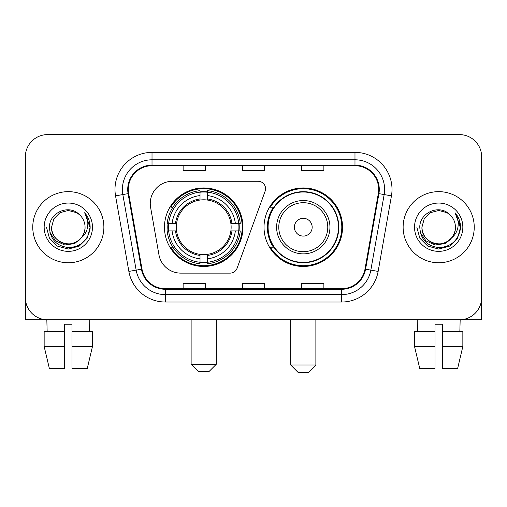 <?xml version="1.0" encoding="UTF-8"?>
<svg xmlns="http://www.w3.org/2000/svg" width="507" height="507" viewBox="0 0 507 507"><rect width="100%" height="100%" fill="white"/><g stroke="black" fill="none" stroke-linecap="round" stroke-linejoin="round"><path stroke-width="0.76" d="M150.256 203.497A22.219 22.219 0 0 0 150.592 207.357L158.951 254.768A22.219 22.219 0 0 0 180.834 273.127L230.115 273.127A7.409 7.409 0 0 0 237.08 268.254L265.117 191.215A7.409 7.409 0 0 0 258.158 181.278L172.475 181.278A22.219 22.219 0 0 0 150.256 203.497M264.02 227.206A39.261 39.261 0 0 0 303.281 266.46A39.261 39.261 0 0 0 342.536 227.206A39.261 39.261 0 0 0 303.281 187.945A39.261 39.261 0 0 0 264.02 227.206M164.464 227.206A39.261 39.261 0 0 0 203.719 266.46A39.261 39.261 0 0 0 242.98 227.206A39.261 39.261 0 0 0 203.719 187.945A39.261 39.261 0 0 0 164.464 227.206M167.988 230.907A35.927 35.927 0 0 1 167.988 223.498M273.431 247.201A35.927 35.927 0 0 1 273.431 207.205M25.35 156.834L25.35 297.577A22.219 22.219 0 0 0 47.569 319.797L459.431 319.797A22.219 22.219 0 0 0 481.65 297.577L481.65 156.834A22.219 22.219 0 0 0 459.431 134.609L47.569 134.609A22.219 22.219 0 0 0 25.35 156.834L25.35 297.577M32.759 227.206A35.553 35.553 0 0 0 68.312 262.759A35.553 35.553 0 0 0 103.872 227.206A35.553 35.553 0 0 0 68.312 191.646A35.553 35.553 0 0 0 32.759 227.206A35.553 35.553 0 0 0 68.312 262.759A35.553 35.553 0 0 0 103.872 227.206A35.553 35.553 0 0 0 68.312 191.646A35.553 35.553 0 0 0 32.759 227.206M403.128 227.206A35.553 35.553 0 0 0 438.688 262.759A35.553 35.553 0 0 0 474.241 227.206A35.553 35.553 0 0 0 438.688 191.646A35.553 35.553 0 0 0 403.128 227.206A35.553 35.553 0 0 0 438.688 262.759A35.553 35.553 0 0 0 474.241 227.206A35.553 35.553 0 0 0 438.688 191.646A35.553 35.553 0 0 0 403.128 227.206M128.315 189.428A23.702 23.702 0 0 1 152.018 165.719L354.982 165.719A23.702 23.702 0 0 1 378.323 193.541L365.002 269.097A23.702 23.702 0 0 1 341.661 288.686L165.339 288.686A23.702 23.702 0 0 1 141.998 269.097L128.677 193.541A23.702 23.702 0 0 1 128.315 189.428M127.72 189.428A24.298 24.298 0 0 0 128.087 193.642L141.415 269.198A24.298 24.298 0 0 0 165.339 289.275L341.661 289.275A24.298 24.298 0 0 0 365.585 269.198L378.913 193.642A24.298 24.298 0 0 0 354.982 165.13L152.018 165.13A24.298 24.298 0 0 0 127.72 189.428M115.545 195.854A37.036 37.036 0 0 1 152.018 152.385L354.982 152.385A37.036 37.036 0 0 1 391.455 195.854L378.133 271.416A37.036 37.036 0 0 1 341.661 302.02L165.339 302.02A37.036 37.036 0 0 1 128.867 271.416L115.545 195.854L122.84 194.568A29.628 29.628 0 0 1 152.018 159.794L354.982 159.794A29.628 29.628 0 0 1 384.16 194.568L370.839 270.13A29.628 29.628 0 0 1 341.661 294.611L165.339 294.611A29.628 29.628 0 0 1 136.161 270.13L122.84 194.568A29.628 29.628 0 0 1 122.39 189.428M459.431 134.609L47.569 134.609M47.569 319.797L459.431 319.797M395.726 319.797L481.65 319.797L481.65 156.834M365.585 269.198L370.839 270.13L384.16 194.568L391.455 195.854M242.39 165.719L242.39 170.739L264.61 170.739L264.61 165.719M183.128 165.719L183.128 170.739L205.354 170.739L205.354 165.719M301.646 165.719L301.646 170.739L323.872 170.739L323.872 165.719M264.61 288.686L264.61 283.667L242.39 283.667L242.39 288.686M205.354 288.686L205.354 283.667L183.128 283.667L183.128 288.686M323.872 288.686L323.872 283.667L301.646 283.667L301.646 288.686M81.139 237.96C72.254 249.97 50.7 242.289 51.575 227.206C51.796 233.518 54.591 238.347 59.94 241.7C70.378 248.386 85.626 239.583 85.056 227.206C84.827 233.518 82.039 238.347 76.684 241.7C66.252 248.386 51.004 239.583 51.575 227.206L53.818 218.834L59.94 212.706L68.312 210.462L76.684 212.706L79.282 214.556C69.009 203.789 49.23 212.655 49.413 227.206C50.168 239.431 56.645 246.231 68.851 247.612C80.873 246.744 87.958 240.356 90.113 228.461L90.145 227.206C90.081 221.711 88.256 216.888 84.663 212.737C87.394 217.218 88.357 222.041 87.553 227.206C86.767 231.598 84.631 235.178 81.139 237.96A16.744 16.744 0 0 0 85.056 227.206C85.626 239.583 70.378 248.386 59.94 241.7C54.591 238.347 51.796 233.518 51.575 227.206L53.818 218.834L59.94 212.706M85.056 227.206A16.744 16.744 0 0 0 79.282 214.556M82.21 237.061L74.649 243.601L64.744 244.982L55.631 240.857L49.933 232.631M44.166 227.206A24.146 24.146 0 0 0 68.312 251.352A24.146 24.146 0 0 0 92.464 227.206A24.146 24.146 0 0 0 68.312 203.053A24.146 24.146 0 0 0 44.166 227.206M84.663 212.737L90.138 227.839L89.118 220.589L90.138 227.839L89.118 220.589L90.138 227.839L84.827 212.921L90.138 227.839L84.827 212.921L90.145 227.206L87.223 238.119L79.231 246.11L68.312 249.038L57.399 246.11L49.407 238.119L46.479 227.206M84.827 212.921L90.138 227.852M25.35 290.169L25.35 319.797L111.274 319.797M44.153 331.648L44.153 346.465L49.413 368.684L44.153 346.465L44.153 331.648L64.611 331.648L64.611 324.239L72.019 324.239L72.019 331.648L92.477 331.648L92.477 346.465L87.21 368.684L92.477 346.465L72.019 346.465L72.019 331.648M89.796 319.797L89.473 331.648M64.611 331.648L64.611 368.684L49.413 368.684M44.153 346.465L64.611 346.465M87.21 368.684L72.019 368.684L72.019 346.465M46.834 319.797L47.151 331.648M208.909 371.65L198.535 371.65L191.126 364.241L216.312 364.241L208.909 371.65M207.426 262.271L207.426 263.76A36.738 36.738 0 0 0 240.274 230.907L238.784 230.907A35.262 35.262 0 0 1 207.426 262.271L207.426 258.843A31.852 31.852 0 0 0 235.356 230.907L230.875 230.907A27.41 27.41 0 0 0 207.426 200.05L207.426 192.14A35.262 35.262 0 0 1 238.784 223.498L240.274 223.498A36.738 36.738 0 0 0 207.426 190.651L207.426 192.14M168.66 230.907L167.171 230.907A36.738 36.738 0 0 0 200.018 263.76L200.018 262.271A35.262 35.262 0 0 1 168.66 230.907L172.088 230.907A31.852 31.852 0 0 0 200.018 258.843L200.018 254.362A27.41 27.41 0 0 0 230.875 230.907L231.972 230.907A28.493 28.493 0 0 1 207.426 255.452L207.426 258.843M200.018 192.14L200.018 190.651A36.738 36.738 0 0 0 167.171 223.498L168.66 223.498A35.262 35.262 0 0 1 200.018 192.14L200.018 195.569A31.852 31.852 0 0 0 172.088 223.498L176.563 223.498A27.41 27.41 0 0 0 200.018 254.362L200.018 255.452A28.493 28.493 0 0 1 175.473 230.907L172.088 230.907M168.73 230.907A35.186 35.186 0 0 1 168.73 223.498M207.426 192.216A35.186 35.186 0 0 0 200.018 192.216M238.715 223.498A35.186 35.186 0 0 1 238.715 230.907M238.784 223.498L235.356 223.498A31.852 31.852 0 0 0 207.426 195.569M235.356 230.907L238.784 230.907M200.018 258.843L200.018 262.271M230.875 223.498L235.356 223.498M207.426 254.406L207.426 255.452M200.018 254.362A27.41 27.41 0 0 1 176.563 230.907L175.473 230.907M207.426 262.195A35.186 35.186 0 0 1 200.018 262.195M172.088 223.498L168.66 223.498M200.018 199.999L200.018 195.569M207.426 200.05A27.41 27.41 0 0 0 176.563 223.498L175.473 223.498A28.493 28.493 0 0 1 200.018 198.953M207.426 199.999L207.426 198.953A28.493 28.493 0 0 1 231.972 223.498M172.9 207.205L170.802 207.205A38.519 38.519 0 0 1 242.238 227.206A38.519 38.519 0 0 1 170.802 247.201L172.9 247.201M308.465 372.392L298.091 372.392L290.688 364.983L315.874 364.983L308.465 372.392M312.166 227.206A8.892 8.892 0 0 0 303.281 218.314A8.892 8.892 0 0 0 294.39 227.206A8.892 8.892 0 0 0 303.281 236.091A8.892 8.892 0 0 0 312.166 227.206M329.943 227.206A26.668 26.668 0 0 0 303.281 200.538A26.668 26.668 0 0 0 276.613 227.206A26.668 26.668 0 0 0 303.281 253.868A26.668 26.668 0 0 0 329.943 227.206A26.668 26.668 0 0 1 303.281 253.868A26.668 26.668 0 0 1 276.613 227.206M338.461 227.206A35.186 35.186 0 0 0 303.281 192.02A35.186 35.186 0 0 0 268.095 227.206A35.186 35.186 0 0 0 303.281 262.392A35.186 35.186 0 0 0 338.461 227.206M341.794 227.206A38.519 38.519 0 0 1 270.358 247.201L273.926 247.201A35.515 35.515 0 0 0 326.774 253.836A35.515 35.515 0 0 0 326.774 200.569A35.515 35.515 0 0 0 273.926 207.205L270.358 207.205A38.519 38.519 0 0 1 341.794 227.206M414.523 331.648L414.523 346.465L419.79 368.684L414.523 346.465L414.523 331.648L434.981 331.648L434.981 324.239L442.389 324.239L442.389 331.648L462.847 331.648L462.847 346.465L457.587 368.684L462.847 346.465L442.389 346.465L442.389 331.648M460.166 319.797L459.849 331.648M434.981 331.648L434.981 368.684L419.79 368.684M414.523 346.465L434.981 346.465M457.587 368.684L442.389 368.684L442.389 346.465M417.204 319.797L417.527 331.648M455.425 227.206C455.996 239.583 440.748 248.386 430.316 241.7C424.961 238.347 422.173 233.518 421.944 227.206L424.188 218.834L430.316 212.706L438.688 210.462L447.06 212.706L449.652 214.556C439.379 203.789 419.6 212.655 419.783 227.206C420.537 239.431 427.021 246.231 439.227 247.612C451.243 246.744 458.328 240.356 460.483 228.461L460.521 227.206C460.457 221.711 458.632 216.888 455.039 212.737C457.77 217.218 458.734 222.041 457.922 227.206C457.143 231.598 455.007 235.178 451.515 237.96A16.744 16.744 0 0 0 455.425 227.206C455.204 233.518 452.409 238.347 447.06 241.7C436.622 248.386 421.374 239.583 421.944 227.206C422.173 233.518 424.961 238.347 430.316 241.7C440.748 248.386 455.996 239.583 455.425 227.206A16.744 16.744 0 0 0 449.652 214.556M451.515 237.96C442.63 249.97 421.076 242.289 421.944 227.206M452.58 237.061L445.019 243.601L435.12 244.982L426 240.857L420.309 232.631M414.536 227.206A24.146 24.146 0 0 0 438.688 251.352A24.146 24.146 0 0 0 462.834 227.206A24.146 24.146 0 0 0 438.688 203.053A24.146 24.146 0 0 0 414.536 227.206M455.039 212.737L460.508 227.839L459.494 220.589L460.508 227.839L459.494 220.589L460.508 227.839L455.204 212.921L460.508 227.839L455.204 212.921L460.521 227.206L457.593 238.119L449.601 246.11L438.688 249.038L427.769 246.11L419.777 238.119L416.855 227.206M455.204 212.921L460.508 227.852M354.982 152.385L354.982 165.13M122.84 194.568L128.087 193.642M165.339 302.02L165.339 289.275M341.661 289.275L341.661 302.02M128.867 271.416L141.415 269.198M378.913 193.642L384.16 194.568M152.018 152.385L152.018 165.13M370.839 270.13L378.133 271.416M207.426 254.362A27.41 27.41 0 0 0 230.875 230.907M200.018 262.525A35.515 35.515 0 0 0 207.426 262.525M239.044 230.907A35.515 35.515 0 0 0 239.044 223.498M207.426 191.88A35.515 35.515 0 0 0 200.018 191.88M327.776 227.206A24.494 24.494 0 0 0 303.281 202.705A24.494 24.494 0 0 0 278.78 227.206A24.494 24.494 0 0 0 303.281 251.7A24.494 24.494 0 0 0 327.776 227.206M216.312 319.797L216.312 364.241M191.126 319.797L191.126 364.241M315.874 319.797L315.874 364.983M290.688 319.797L290.688 364.983"/></g></svg>
